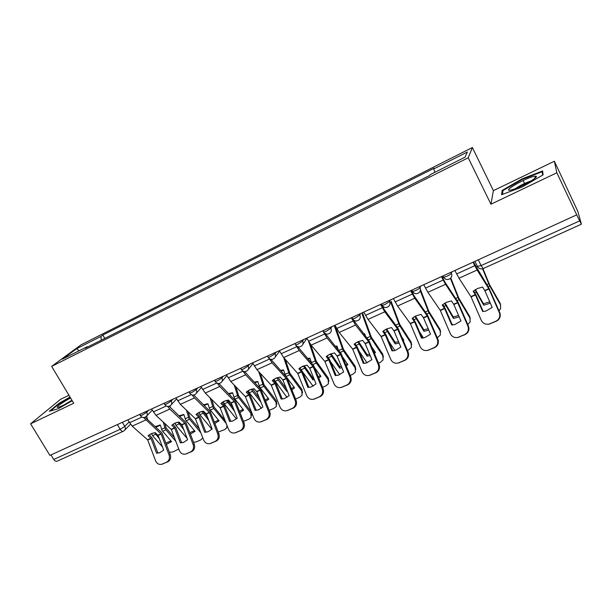 <?xml version="1.0" encoding="UTF-8"?>
<svg xmlns="http://www.w3.org/2000/svg" width="612" height="612" viewBox="0 0 612 612"><rect width="100%" height="100%" fill="white"/><g stroke="black" fill="none" stroke-linecap="round" stroke-linejoin="round"><path stroke-width="0.92" d="M68.957 395.268L60.504 399.345L30.6 423.81L49.901 455.404L576.741 214.858L556.843 172.783L554.38 161.239L493.394 190.646L472.372 147.538L81.075 344.801L51.645 366.374L468.211 157.774L490.939 204.217L556.843 172.783M554.38 161.239L577.835 211.408L581.4 224.183L483.212 268.569L481.124 265.585L579.679 220.871L581.4 224.183M30.6 423.81L73.731 403.239L51.645 366.374M117.374 424.59L120.181 429.326C121.245 430.963 122.293 431.605 123.326 431.253L57.046 461.219C55.914 461.616 54.82 461.027 53.757 459.467L120.181 429.326L124.756 426.388L129.04 422.035M50.98 454.907L53.757 459.467M579.679 220.871L576.741 214.858M434.857 172.309L433.717 168.95L467.308 152.044L465.12 157.123L430.29 174.604L429.785 175.422L85.267 348.174L87.256 346.69L62.432 359.145L76.768 348.611L100.98 336.424L101.248 340.165M433.717 168.95L434.176 168.193L102.831 335.039L100.98 336.424M472.372 147.538L468.211 157.774M493.394 190.646L490.939 204.217M501.603 194.715L522.158 186.989L543.104 174.841L542.637 170.962L522.258 178.788L502.161 190.409L501.603 194.715M70.02 397.05L58.882 403.392L49.304 411.287L58.125 408.785L72.231 400.73M104.79 338.39L102.831 335.039M87.715 346.95L87.256 346.69M79.047 350.806L76.768 348.611M502.819 191.755L502.161 190.409M524.515 183.478L523.084 180.517M522.495 179.285L522.258 178.788M59.127 403.798L58.882 403.392M484.895 290.776L482.6 287.066L477.444 288.527L473.13 291.274L475.394 294.823L482.7 311.523L485.813 311.087L492.193 307.4L484.895 290.776L488.934 288.986L499.316 312.579L499.774 312.579C501.006 316.381 499.851 319.257 496.317 321.208L495.85 321.231C499.392 319.28 500.547 316.396 499.316 312.579M473.007 262.219L477.131 270.014L488.934 288.986M473.413 262.035L488.973 288.099L499.774 312.579M454.869 270.496L459.015 278.215L471.003 296.774L481.292 320.351C482.983 323.518 485.607 324.743 489.164 324.039L495.85 321.231M483.189 311.5L475.975 294.999L473.596 290.876M489.967 323.756L496.317 321.208M490.449 323.717L488.101 324.245M475.402 289.598L483.442 303.743L483.717 305.243L475.004 289.851M482.975 268.676L489.455 284.473L500.111 303.223L500.677 305.243M482.57 268.806L489.355 285.215L500.425 304.73L500.111 303.223M499.002 310.835L500.662 308.586L500.425 304.73M483.717 305.243L490.327 303.154M483.442 303.743L489.745 301.815M451.702 324.987L454.877 324.544L460.958 320.971L453.836 304.524L451.457 300.913L446.416 302.336L442.239 305.013L444.633 308.593L451.702 324.987L452.291 324.949L445.23 308.601L442.79 304.539M441.39 276.655L445.551 284.305L457.623 302.489L467.905 326.12L468.44 326.081C469.649 329.845 468.524 332.676 465.082 334.58L464.531 334.642C467.981 332.737 469.106 329.899 467.905 326.12M441.879 276.433L445.146 282.461L457.898 301.861L468.44 326.081M423.718 284.725L427.903 292.299L440.288 310.368L450.34 333.693C452.008 336.845 454.586 338.069 458.067 337.357L464.531 334.642M458.801 337.097L465.082 334.58M459.36 337.028L457.394 337.518M421.492 338.115L424.697 337.656L430.519 334.198L423.558 317.919L421.11 314.4L416.168 315.792L412.121 318.401L414.531 321.767L421.492 338.115L422.15 338.038L415.265 321.866L412.748 317.858M410.583 290.715L414.783 298.235L427.337 316.098L437.289 339.323L437.909 339.239C439.079 342.965 437.993 345.749 434.635 347.608L434.007 347.715C437.373 345.849 438.467 343.049 437.289 339.323M411.165 290.455L414.454 296.384L427.604 315.279L437.909 339.239M393.363 298.579L397.578 306.015L410.354 323.618L420.169 346.698C421.806 349.842 424.338 351.058 427.75 350.347L434.007 347.715M428.415 350.102L434.635 347.608M429.058 349.995L427.344 350.454M423.083 337.992L422.15 338.038M534.337 176.279C525.953 177.664 501.419 191.847 510.408 190.133L511.196 189.972C518.861 188.397 539.669 176.853 535.997 176.218L534.337 176.279M530.925 181.014C525.394 182.804 520.246 185.329 515.48 188.595M502.49 194.379L502.965 190.569L522.449 179.308L542.194 171.727L542.599 175.131M542.913 173.234L542.194 171.727M70.579 397.976C62.944 402.199 58.477 405.282 57.168 407.225L58.194 407.401C61.384 406.414 65.981 404.058 71.986 400.325M71.933 400.24L64.405 404.708M50.444 410.966L59.341 403.622L70.242 397.41M445.062 303.009L453.278 316.94L453.477 318.454L444.572 303.292M450.769 277.925L458.786 298.105L469.679 316.45L470.291 318.753M450.378 278.33L458.602 298.87L469.924 317.972L469.679 316.45M467.782 324.567L470.161 321.927L469.924 317.972M453.477 318.454L459.168 316.84M451.541 323.228L452.589 324.941M453.278 316.94L458.587 315.501M415.479 316.113L423.856 329.807L423.978 331.337L414.913 316.412M420.505 289.66L428.882 311.393L439.997 329.355L440.632 331.918M420.299 290.769L428.622 312.189L440.166 330.885L439.997 329.355M440.166 330.885L440.418 334.917L437.297 337.809M423.978 331.337L428.775 330.128M419.457 331.719L423.405 337.939M423.856 329.807L428.201 328.782M392.032 350.913L395.26 350.454L400.829 347.088L394.036 330.985L391.519 327.558L386.677 328.912L382.752 331.459L385.231 334.741L392.032 350.913L392.766 350.806L386.034 334.795L383.456 330.847M380.565 304.424L384.795 311.806L397.724 329.21L407.439 352.183L408.135 352.076C409.283 355.756 408.219 358.502 404.945 360.315L404.241 360.453C407.523 358.632 408.594 355.878 407.439 352.183M381.222 304.126L384.535 309.947L398.068 328.369L408.135 352.076M363.78 312.089L368.026 319.395L381.154 336.546L390.747 359.382C392.361 362.511 394.839 363.719 398.183 363.008L404.241 360.453M398.794 362.786L404.945 360.315M399.506 362.648L397.976 363.069M394.097 350.722L392.766 350.806M363.298 363.398L366.534 362.931L371.882 359.665L365.242 343.73L362.664 340.387L357.913 341.71L354.111 344.189L356.651 347.394L363.298 363.398L364.094 363.253L357.523 347.409L354.883 343.523M351.303 317.789L355.564 325.033L368.837 341.993L378.331 364.737L379.096 364.591C380.22 368.225 379.18 370.933 375.99 372.716L375.217 372.884C378.423 371.102 379.455 368.386 378.331 364.737M353.254 319.77L369.258 341.129L379.096 364.591M334.932 325.263L339.209 332.431L352.673 349.154L362.044 371.752C363.635 374.858 366.068 376.066 369.342 375.363L375.217 372.884M369.9 375.156L375.99 372.716M370.688 374.988L369.281 375.385M365.708 363.138L364.094 363.253M335.261 375.577L338.49 375.118L343.638 371.943L337.151 356.169L334.512 352.902L329.853 354.195L326.158 356.612L328.82 359.856L335.261 375.577L336.126 375.408L329.692 359.726L326.999 355.886M322.761 330.817L327.053 337.939L340.655 354.47L349.934 376.977L350.768 376.801C351.862 380.396 350.852 383.066 347.738 384.81L346.905 385.002C350.026 383.257 351.036 380.588 349.934 376.977M325.24 333.555L341.144 353.583L350.768 376.801M306.796 338.107L311.103 345.153L324.88 361.455L334.045 383.823C335.606 386.914 337.985 388.115 341.19 387.419L346.905 385.002M341.71 387.228L347.738 384.81M342.559 387.021L341.32 387.388M337.931 375.263L336.126 375.408M386.631 328.935L395.145 342.368L395.199 343.913L385.981 329.241M391.083 301.257L399.713 324.352L411.042 341.947L411.692 344.747M390.678 302.106L399.376 325.171L411.134 343.485L411.042 341.947M403.293 340.624L403.798 340.157L401.778 337.044M393.225 321.644L392.766 321.025M411.134 343.485L411.402 347.585L407.531 350.653M395.199 343.913L399.123 343.041M388.727 341.198L394.893 350.546M395.145 342.368L398.55 341.68M358.494 341.465L367.123 354.631L367.116 356.184L357.76 341.779M362.633 313.206L371.247 336.998L382.775 354.233L383.433 357.255M362.151 314.086L370.841 337.847L382.798 355.786L382.775 354.233M374.445 353.438L375.508 352.52L371.698 346.859M365.502 336.118L364.63 333.693L363.65 333.754M363.995 334.19L364.775 334.098M382.798 355.786L383.089 359.925L380.32 362.403L378.507 363.184M367.116 356.184L370.183 355.595M359.091 351.204L367.016 362.778M367.123 354.631L369.61 354.21M373.947 352.252L374.858 351.556M331.031 353.721L339.767 366.603L339.691 368.164L330.228 354.034M335.169 325.706L343.47 349.345L355.182 366.236L355.84 369.441M334.389 325.974L342.995 350.209L355.144 367.797L355.182 366.236M346.277 365.907L347.884 364.584L342.621 357.048M338.275 349.865L336.952 346.063L335.277 346.224M335.644 346.667L337.082 346.438M355.144 367.797L355.45 371.966L352.833 374.269L350.194 375.408M339.691 368.164L341.932 367.797M330.419 361.485L339.759 374.659M339.767 366.603L341.351 366.381M345.78 364.706L347.241 363.666M307.897 387.465L311.118 387.006L316.075 383.915L309.726 368.302L307.033 365.119L302.466 366.374L298.885 368.738L301.54 371.782L307.897 387.465L308.823 387.266L302.535 371.744L299.781 367.965M295.902 345.321L299.245 350.523L313.153 366.649L322.226 388.918L323.113 388.712C324.192 392.277 323.205 394.908 320.168 396.607L319.265 396.836C322.31 395.13 323.297 392.491 322.226 388.918M297.761 346.675L313.704 365.739L323.113 388.712M279.347 350.638L283.677 357.569L297.753 373.465L306.711 395.604C308.241 398.68 310.582 399.866 313.719 399.185L319.265 396.836M314.201 399.009L320.168 396.607M315.111 398.772L314.04 399.101M310.758 387.105L308.823 387.266M304.233 365.716L313.046 378.293L312.916 379.861L303.345 366.022M310.605 344.533L316.35 361.394L328.231 377.948L328.889 381.33M308.601 341.427L315.807 362.281L328.131 379.517L328.231 377.948M318.768 378.032L320.918 376.365L314.446 367.414M311.6 363.046L309.924 358.15L307.607 358.425M308.012 358.892L310.039 358.487M328.131 379.517L328.46 383.716L325.989 385.858L322.555 387.342M312.916 379.861L314.346 379.67M302.596 371.889L313.092 386.195M313.046 378.293L313.757 378.216M318.271 376.816L320.283 375.485M300.025 367.781L300.377 368.638M281.183 399.07L284.381 398.619L289.162 395.604L282.958 380.151L280.212 377.038L275.729 378.27L272.256 380.58L274.964 383.548L281.183 399.07L282.163 398.848L276.012 383.479L273.204 379.754M269.242 358.601L272.103 362.809L286.301 378.53L295.175 400.585L296.124 400.347C297.18 403.866 296.216 406.467 293.247 408.135L292.291 408.388C295.267 406.712 296.223 404.111 295.175 400.585M270.871 359.336L286.913 377.604L296.124 400.347M252.565 362.87L256.91 369.679L271.269 385.185L280.028 407.11C281.535 410.162 283.823 411.348 286.898 410.667L292.291 408.388M287.342 410.507L293.247 408.135M288.313 410.247L287.38 410.545M284.19 398.672L282.163 398.848M278.055 377.459L286.63 389.293M286.913 389.997L286.753 391.29L278.192 379.945L277.098 377.742M273.809 379.325L286.99 397.418M285.314 359.412L289.858 373.167L301.907 389.393L302.558 392.927M283.7 357.584L289.262 374.07L301.747 390.969L301.907 389.393M285.812 376.12L283.532 369.946L280.625 370.382M291.901 389.836L294.571 387.87L286.967 377.703M281.061 370.864L283.639 370.26M301.747 390.969L302.106 395.184L299.765 397.18L295.581 398.986M286.753 391.29L287.403 391.221M291.396 388.597L293.944 387.036M255.089 410.407L258.272 409.956L262.885 407.018L256.818 391.718L254.018 388.681L249.62 389.882L246.246 392.139L249.007 395.038L255.089 410.407L256.13 410.155L250.117 394.939L247.256 391.267M242.995 371.147L245.611 374.796L260.077 390.135L268.76 411.968L269.77 411.708C270.802 415.188 269.861 417.751 266.962 419.381L265.945 419.664C268.852 418.027 269.793 415.464 268.76 411.968M244.586 371.591L260.758 389.186L269.77 411.708M226.409 374.812L230.785 381.505L245.397 396.637L253.965 418.34C255.449 421.37 257.69 422.555 260.704 421.89L265.945 419.664M261.117 421.729L266.962 419.381M262.143 421.446L260.704 421.89M258.218 409.971L256.13 410.155M254.783 382.599L257.843 381.758M252.488 388.949L259.419 398.267M260.949 402.145L252.534 391.328L251.463 389.217M248.204 390.624L249.283 392.774L261.446 408.326M260.383 373.419L263.986 384.665L276.18 400.577L276.831 404.234M258.731 371.645L263.328 385.591L275.974 402.161L276.18 400.577M265.646 401.327L268.829 399.116L259.718 387.189L257.751 381.475L254.309 382.087M275.974 402.161L276.356 406.376L274.138 408.242L269.234 410.354M265.141 400.057L268.217 398.313M229.607 421.484L232.759 421.033L237.219 418.172L231.282 403.025L228.437 400.057L224.122 401.227L220.848 403.43L223.655 406.261L229.607 421.484L230.701 421.201L224.811 406.138L221.904 402.512M217.306 383.257L219.746 386.501L234.472 401.472L242.964 423.083L244.027 422.8C245.037 426.25 244.119 428.775 241.289 430.374L240.218 430.68C243.056 429.073 243.974 426.549 242.964 423.083M218.874 383.479L235.207 400.508L244.027 422.8M200.881 386.47L205.265 393.057L220.121 407.829L228.513 429.318C229.967 432.324 232.162 433.503 235.115 432.845L240.218 430.68M235.505 432.699L241.289 430.374M236.584 432.393L235.85 432.63M232.812 421.018L230.701 421.201M229.148 394.09L232.637 392.988M227.511 400.202L232.996 407.401M234.503 411.241L226.409 400.439M223.189 401.694L224.283 403.866L236.431 418.945M235.857 386.746L238.703 395.895L251.042 411.509L251.677 415.28M234.182 385.017L237.992 396.836L250.775 413.1L251.042 411.509M239.988 412.519L243.675 410.109L234.465 398.404L232.56 392.736L228.628 393.554M250.775 413.1L251.188 417.308L249.092 419.059L243.469 421.377M239.476 411.21L243.071 409.336M204.706 432.302L207.828 431.865L212.142 429.066L206.336 414.064L203.444 411.165L199.206 412.312L196.024 414.462L198.877 417.231L204.706 432.302L205.846 431.996L200.086 417.078L197.125 413.505M192.176 395L194.486 397.938L209.449 412.549L217.757 433.954L218.874 433.64C219.861 437.052 218.974 439.546 216.204 441.114L215.08 441.443C217.857 439.867 218.744 437.373 217.757 433.954M193.729 395.038L210.237 411.57L218.874 433.64M175.935 397.854L180.341 404.341L195.427 418.761L203.643 440.036C205.066 443.027 207.223 444.197 210.107 443.555L215.08 441.443M210.474 443.417L216.204 441.114M211.607 443.08L210.949 443.302M207.981 431.812L205.846 431.996M203.567 404.784L207.935 403.744L209.778 409.367L219.088 420.849L214.911 423.42M204.14 405.335L208.003 403.974M203.092 411.21L207.315 416.604M208.791 420.406L201.929 411.425M198.747 412.526L199.841 414.707L211.936 429.287M211.767 399.498L214.062 406.972L225.063 420.475M210.061 397.815L213.228 407.837L226.218 423.435M226.991 425.409L226.593 427.995L224.604 429.624L218.255 432.034M226.647 424.537L226.149 423.787M214.391 422.081L218.492 420.115M180.364 442.874L183.455 442.445L187.639 439.714L181.948 424.858L179.018 422.02L174.856 423.144L171.765 425.248L174.657 427.949L180.364 442.874L181.557 442.545L175.912 427.773L172.913 424.254M167.604 406.414L169.807 409.107L184.992 423.374L193.132 444.564L194.295 444.236C195.259 447.617 194.394 450.072 191.686 451.61L190.516 451.962C193.224 450.417 194.096 447.953 193.132 444.564M169.134 406.284L185.834 422.379L194.295 444.236M151.569 408.984L155.984 415.364L171.291 429.44L179.331 450.516C180.731 453.484 182.843 454.655 185.673 454.02L190.516 451.962M186.01 453.89L191.686 451.61M187.188 453.53L186.606 453.737M183.692 442.369L181.557 442.545M179.109 415.778L183.868 414.508L185.65 420.084L195.052 431.353L190.386 434.046M179.721 416.359L183.921 414.707M183.761 429.593L178.008 422.181M174.856 423.144L175.942 425.309L187.157 438.452M188.114 411.754L189.842 417.613L199.39 429.012M186.385 410.101L189.024 418.585L200.843 432.783M179.393 422.372L182.315 425.822M169.952 405.932L170.434 407.63M202.817 437.909L200.652 439.967L196.261 441.864L193.568 442.346M189.858 432.661L194.455 430.649M156.573 453.209L159.625 452.788L163.687 450.118L158.11 435.407L155.142 432.638L151.057 433.74L148.05 435.79L150.98 438.429L156.573 453.209L157.804 452.865L152.281 438.23L149.244 434.765M143.568 417.522L161.086 433.962L169.057 454.946L170.266 454.594C171.215 457.937 170.365 460.362 167.719 461.869L166.502 462.244C169.149 460.729 170.006 458.296 169.057 454.946M145.075 417.246L161.973 432.944L170.266 454.594M127.755 419.855L132.177 426.136L147.683 439.89L155.563 460.759C156.94 463.712 159.013 464.868 161.775 464.248L166.502 462.244M162.096 464.126L167.719 461.869M163.32 463.751L162.792 463.934M159.931 452.689L157.804 452.865M155.219 426.549L160.329 425.026L162.058 430.557L171.536 441.619L166.403 444.404M155.892 427.153L160.375 425.21M159.38 438.75L154.607 432.715M151.501 433.548L152.572 435.675L162.501 447.005M164.911 423.558L166.219 428.109L174.42 437.634M163.159 421.951L165.355 429.096L175.843 441.374M146.666 416.068L147.676 419.717M178.75 449.001L172.928 451.931L169.409 452.322M165.86 442.973L170.955 440.954M140.24 415.433L142.152 415.166L146.727 412.22L148.494 410.384M146.253 411.409L146.727 412.22C147.614 414.003 147.408 415.464 146.107 416.619C143.958 418.042 142.053 417.744 140.408 415.716L139.651 414.423M164.597 404.303L166.609 404.019L171.184 401.067L172.859 399.261M170.71 400.24L171.184 401.067C172.071 402.857 171.85 404.341 170.534 405.519C168.361 406.972 166.441 406.666 164.773 404.601L164.016 403.3M189.529 392.904L191.655 392.613L196.222 389.653L197.791 387.878M195.741 388.811L196.222 389.653C197.102 391.45 196.873 392.958 195.534 394.159C193.346 395.643 191.403 395.329 189.705 393.218L188.955 391.909M215.049 381.23L217.298 380.924L221.85 377.956L223.326 376.219M221.376 377.107L221.85 377.956C222.73 379.777 222.493 381.299 221.139 382.523C218.928 384.038 216.962 383.716 215.24 381.567L214.491 380.251M241.182 369.273L241.38 369.633L243.568 368.952L248.112 365.984L249.467 364.285M247.63 365.119L248.112 365.984C248.977 367.812 248.732 369.35 247.363 370.604C245.129 372.157 243.132 371.828 241.38 369.633L240.646 368.309M267.957 357.033L268.163 357.408L270.481 356.689L275.01 353.713L276.249 352.053M274.528 352.841L275.01 353.713C275.874 355.549 275.614 357.11 274.23 358.395C271.973 359.986 269.946 359.657 268.163 357.408L267.429 356.077M295.389 344.48L295.604 344.885L298.059 344.12L302.58 341.144L303.697 339.522M302.091 340.257L302.58 341.144C303.437 342.988 303.162 344.564 301.77 345.872C299.475 347.509 297.424 347.18 295.604 344.885L294.877 343.546M323.503 331.62L323.733 332.041L326.341 331.237L330.84 328.254L331.826 326.678M330.358 327.351L330.84 328.254C331.689 330.105 331.406 331.696 330.006 333.035C327.68 334.726 325.584 334.397 323.733 332.041L323.014 330.702M352.543 318.837L352.321 318.454L352.566 318.883L355.343 318.026L359.818 315.035L360.667 313.512M359.336 314.117L359.818 315.035C360.659 316.886 360.369 318.5 358.961 319.869C356.597 321.621 354.463 321.285 352.566 318.883L351.854 317.536M381.85 304.983L382.14 305.373L385.093 304.462L389.546 301.479L390.249 300.002M389.064 300.546L389.546 301.479C390.372 303.33 390.081 304.96 388.674 306.36C386.256 308.173 384.084 307.851 382.14 305.373L381.437 304.026M412.151 291.167L412.48 291.519L415.617 290.555C418.057 289.384 419.534 288.39 420.054 287.563L420.605 286.141M419.564 286.615L420.054 287.563C420.865 289.415 420.574 291.052 419.159 292.482C416.703 294.38 414.477 294.058 412.48 291.519L411.784 290.172M443.256 276.976L443.616 277.305L446.959 276.272C449.453 275.079 450.922 274.077 451.365 273.281L451.755 271.919M450.876 272.325L451.365 273.281C452.169 275.125 451.87 276.777 450.463 278.238C447.953 280.227 445.666 279.913 443.616 277.305L442.927 275.951M122.354 422.318L124.756 426.388C125.651 428.14 125.452 429.578 124.182 430.703L123.326 431.253M443.417 277.274L445.108 278.873M412.35 291.511L413.437 292.681M382.079 305.373L382.569 305.985M477.161 266.365L481.124 265.585L478.255 259.825M484.742 290.478L488.781 288.688M470.903 296.606L475.302 294.663M459.015 278.215L477.131 270.014M471.056 296.897L475.455 294.953M456.606 273.954L474.751 265.707M476.113 292.138L474.782 292.735M489.807 286.064L488.231 286.76M488.705 283.769L486.877 284.58M453.683 304.233L457.623 302.489M440.196 310.207L444.48 308.31M427.903 292.299L445.551 284.305M453.836 304.524L457.776 302.779M440.349 310.491L444.633 308.593M425.455 288.122L443.126 280.089M423.405 317.636L427.245 315.937M410.254 323.457L414.431 321.614M397.578 306.015L414.783 298.235M423.558 317.919L427.398 316.22M410.407 323.74L414.584 321.889M395.1 301.93L412.327 294.097M445.704 305.633L444.037 306.375M459.061 299.704L457.141 300.553M457.96 297.44L455.733 298.434M444.61 303.384L443.991 303.659M416.061 318.783L414.056 319.671M429.081 313.007L426.839 314.002M427.987 310.774L425.386 311.936M414.967 316.565L413.811 317.077M393.883 330.709L397.624 329.049M381.062 336.386L385.132 334.58M368.026 319.395L384.795 311.806M394.036 330.985L397.785 329.332M381.215 336.661L385.285 334.863M365.517 315.387L382.301 307.752M365.089 343.454L368.738 341.84M352.573 349.001L356.551 347.241M339.209 332.431L355.564 325.033M365.242 343.73L368.891 342.116M352.734 349.268L356.704 347.509M336.669 328.506L353.04 321.063M336.99 355.901L340.555 354.317M324.781 361.302L328.659 359.588M311.103 345.153L327.053 337.939M337.151 356.169L340.708 354.593M324.941 361.57L328.82 359.856M308.532 341.305L324.498 334.045M387.136 331.612L384.818 332.645M399.843 325.982L397.287 327.114M398.756 323.779L395.788 325.094M386.05 329.424L384.39 330.166M358.915 344.135L356.299 345.298M371.308 338.635L368.462 339.897M370.229 336.462L366.925 337.931M357.836 341.978L355.687 342.934M331.36 356.36L328.468 357.645M343.47 350.99L340.341 352.374M342.391 348.848L338.765 350.462M330.289 354.226L327.688 355.388M309.573 368.034L313.053 366.496M297.654 373.312L301.441 371.637M283.677 357.569L299.245 350.523M309.726 368.302L313.206 366.764M297.807 373.58L301.594 371.905M281.084 353.79L296.659 346.706M304.462 368.294L301.303 369.694M316.282 363.046L312.893 364.553M315.218 360.935L311.439 362.618M303.399 366.19L300.354 367.544M282.805 379.891L286.202 378.384M271.162 385.04L274.865 383.403M256.91 369.679L272.103 362.809M282.958 380.151L286.355 378.644M271.323 385.3L275.017 383.663M254.294 365.976L269.494 359.06M278.192 379.945L274.872 381.421M289.736 374.827L286.095 376.441M288.68 372.739L284.985 374.383M277.137 377.872L273.816 379.348M256.658 391.466L259.978 389.997M245.29 396.499L248.908 394.901M230.785 381.505L245.611 374.796M256.818 391.718L260.138 390.249M245.45 396.752L249.061 395.153M228.138 377.872L242.956 371.124M252.534 391.328L249.283 392.774M263.81 386.325L260.199 387.932M262.755 384.267L259.151 385.874M251.478 389.286L248.235 390.724M231.129 402.772L234.365 401.334M220.022 407.684L223.548 406.123M205.265 393.057L219.746 386.501M231.282 403.025L234.526 401.587M220.175 407.936L223.709 406.376M202.595 389.484L216.793 383.028M227.457 402.459L224.283 403.866M238.473 397.571L234.947 399.131M237.425 395.536L233.906 397.104M226.379 400.447L223.235 401.847M206.175 413.819L209.342 412.412M195.32 418.623L198.77 417.093M180.341 404.341L194.486 397.938M206.336 414.064L209.503 412.664M195.48 418.868L198.931 417.346M177.648 400.829L191.235 394.648M202.939 413.329L199.841 414.707M213.718 408.548L210.268 410.078M212.678 406.544L209.227 408.074M201.417 411.547L198.801 412.71M181.795 424.613L184.885 423.244M171.184 429.31L174.558 427.819M155.984 415.364L169.807 409.107M181.948 424.858L185.046 423.489M171.337 429.555L174.711 428.063M153.275 411.914L166.28 406.001M178.979 423.963L175.942 425.309M189.513 419.289L186.14 420.781M188.473 417.308L185.107 418.807M177.021 422.402L174.91 423.336M157.957 435.163L160.979 433.824M147.584 439.76L150.881 438.299M132.177 426.136L145.694 420.016M158.11 435.407L161.14 434.069M147.737 439.997L151.034 438.544M129.461 422.747L141.9 417.093M155.54 434.359L152.572 435.675M165.844 429.792L162.547 431.253M164.812 427.826L161.522 429.295M153.176 433.005L151.547 433.732M302.902 344.212L306.918 338.329M275.27 356.987L279.608 351.112M248.311 369.403L252.94 363.543M222.003 381.483L226.884 375.646M196.33 393.256L201.432 387.442M171.253 404.731L176.562 398.947M146.773 415.923L152.258 410.162M474.904 261.355L477.551 266.664C478.997 268.767 480.887 269.402 483.212 268.569M130.463 424.254L124.794 430.075M489.164 324.039L489.646 324M458.067 337.357L458.633 337.288M427.75 350.347L428.392 350.24M534.222 178.803L535.997 176.218M398.183 363.008L398.902 362.87M369.342 375.363L370.122 375.194M341.19 387.419L342.047 387.212M313.719 399.185L314.629 398.955M286.898 410.667L287.87 410.407M283.57 370.053L283.149 369.954M257.79 381.597L257.208 381.49M235.115 432.845L236.194 432.539M232.598 392.866L231.887 392.751M210.107 443.555L211.239 443.218M207.981 403.874L207.147 403.767M185.673 454.02L186.851 453.66M183.906 414.63L182.98 414.531M161.775 464.248L163.006 463.873M160.359 425.149L159.35 425.057"/></g></svg>
